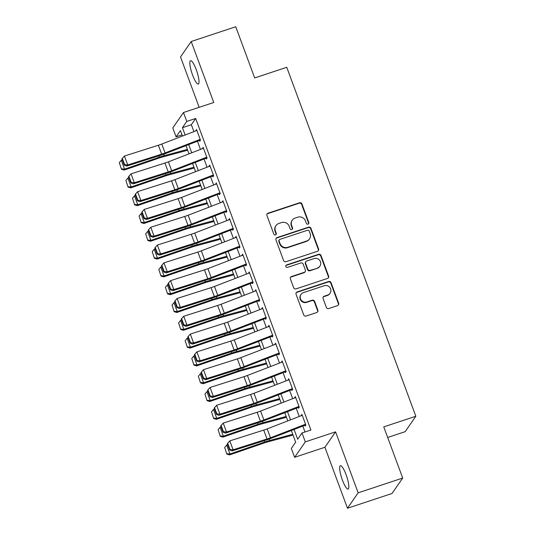 <?xml version="1.0" encoding="UTF-8"?>
<svg xmlns="http://www.w3.org/2000/svg" width="535" height="535" viewBox="0 0 535 535"><rect width="100%" height="100%" fill="white"/><g stroke="black" fill="none" stroke-linecap="round" stroke-linejoin="round"><path stroke-width="0.8" d="M308.026 224.138A1.317 1.271 34.7 0 0 308.795 222.513L301.927 203.942A1.886 1.819 34.7 0 0 299.533 202.778L268.048 213.211A1.886 1.819 34.7 0 0 266.945 215.538L273.813 234.103A1.317 1.271 34.7 0 0 276.127 234.45A1.317 1.271 34.7 0 0 276.261 233.293L275.378 230.886A6.032 5.818 34.7 0 1 278.902 223.443L281.524 222.573A6.032 5.818 34.7 0 1 289.194 226.312L290.084 228.712A1.317 1.271 34.7 0 0 292.391 229.06A1.317 1.271 34.7 0 0 292.531 227.903L291.642 225.496A6.032 5.818 34.7 0 1 295.166 218.053L297.794 217.183A6.032 5.818 34.7 0 1 305.458 220.922L306.348 223.322A1.317 1.271 34.7 0 0 308.026 224.138M308.494 223.864A1.317 1.271 34.7 0 0 308.508 222.928L301.64 204.363A1.886 1.819 34.7 0 0 299.246 203.193L267.761 213.625A1.886 1.819 34.7 0 0 267.018 214.1M275.96 234.644A1.317 1.271 34.7 0 0 275.973 233.708L275.084 231.307L275.378 230.886M292.224 229.254A1.317 1.271 34.7 0 0 292.244 228.318L291.354 225.917L291.642 225.496M346.098 474.726A12.298 2.628 -108.3 0 0 340.38 465.717A12.298 2.628 -108.3 0 0 342.407 480.062A12.298 2.628 -108.3 0 0 348.118 489.064A12.298 2.628 -108.3 0 0 346.098 474.726M196.271 69.704A12.298 2.628 -108.3 0 0 190.56 60.696A12.298 2.628 -108.3 0 0 192.58 75.04A12.298 2.628 -108.3 0 0 198.298 84.042A12.298 2.628 -108.3 0 0 196.271 69.704M326.343 307.378A1.886 1.819 34.7 0 0 328.744 308.541L337.572 305.619A1.886 1.819 34.7 0 0 338.675 303.291L331.051 282.667A1.886 1.819 34.7 0 0 328.65 281.504L297.172 291.936A1.886 1.819 34.7 0 0 296.069 294.263L303.693 314.881A1.886 1.819 34.7 0 0 306.094 316.051L316.76 312.514A1.886 1.819 34.7 0 0 317.864 310.186L314.6 301.359A1.886 1.819 34.7 0 0 312.206 300.195L306.909 301.947A5.042 4.869 34.7 0 1 301.031 294.404A5.042 4.869 34.7 0 1 303.452 292.598L324.183 285.73A5.042 4.869 34.7 0 1 330.062 293.274A5.042 4.869 34.7 0 1 327.641 295.079L324.183 296.223A1.886 1.819 34.7 0 0 323.08 298.55L326.343 307.378M402.694 478.063L392.021 493.491L347.476 508.25L358.149 492.822L402.694 478.063L383.762 426.877L415.835 416.25L286.76 67.303L254.687 77.936L235.748 26.75L191.202 41.509L213.759 102.486L183.465 112.524L186.762 121.425L195.67 118.476L310.915 430.033L302.007 432.982L305.298 441.883L294.624 457.311L291.334 448.41L295.661 442.157L291.354 430.508M358.149 492.822L335.592 431.845L305.298 441.883M317.469 251.269A1.886 1.819 34.7 0 0 318.572 248.942L310.949 228.325A1.886 1.819 34.7 0 0 308.548 227.154L277.07 237.587A1.886 1.819 34.7 0 0 275.966 239.914L283.59 260.532A1.886 1.819 34.7 0 0 285.991 261.702L317.469 251.269M321 255.496L328.624 276.113A1.886 1.819 34.7 0 1 327.52 278.441L296.042 288.873A1.886 1.819 34.7 0 1 293.641 287.71L290.378 278.882A1.886 1.819 34.7 0 1 291.481 276.555L304.248 272.322A1.886 1.819 34.7 0 0 305.351 269.994L303.185 264.143A1.886 1.819 34.7 0 0 300.79 262.973L287.502 267.38A1.317 1.271 34.7 0 1 285.964 265.407A1.317 1.271 34.7 0 1 286.593 264.932L318.599 254.326A1.886 1.819 34.7 0 1 321 255.496L320.706 255.911L328.336 276.535L328.624 276.113M191.202 41.509L180.529 56.937L199.167 107.321M199.221 139.742L199.769 141.233L200.491 140.19L196.539 129.51L195.924 130.841M205.801 157.544L206.356 159.035L207.078 157.992L203.126 147.312L202.511 148.643M212.388 175.346L212.943 176.838L213.666 175.801L209.713 165.114L209.098 166.445M218.975 193.148L219.531 194.646L220.246 193.603L216.3 182.916L215.685 184.247M225.563 210.95L226.111 212.448L226.833 211.405L222.881 200.725L222.266 202.049M232.143 228.759L232.698 230.251L233.421 229.207L229.468 218.527L228.853 219.852M238.73 246.561L239.285 248.053L240.008 247.01L236.055 236.33L235.44 237.66M245.318 264.364L245.873 265.855L246.588 264.812L242.643 254.132L242.027 255.462M251.905 282.166L252.453 283.657L253.175 282.614L249.223 271.934L248.608 273.265M258.492 299.968L259.04 301.459L259.763 300.423L255.81 289.736L255.195 291.067M265.072 317.77L265.627 319.268L266.35 318.225L262.397 307.538L261.782 308.869M271.66 335.572L272.215 337.07L272.937 336.027L268.985 325.347L268.369 326.671M278.247 353.381L278.795 354.872L279.517 353.829L275.565 343.149L274.95 344.48M284.834 371.183L285.382 372.674L286.105 371.631L282.152 360.951L281.537 362.282M291.414 388.985L291.97 390.476L292.692 389.433L288.739 378.753L288.124 380.084M298.002 406.787L298.557 408.279L299.279 407.242L295.327 396.555L294.711 397.886M195.67 118.476L191.343 124.729L193.891 131.623M197.442 141.227L200.478 149.425M204.029 159.029L207.065 167.234M210.616 176.838L213.652 185.036M217.203 194.64L220.233 202.839M223.784 212.442L226.82 220.641M230.371 230.244L233.407 238.443M236.958 248.046L239.994 256.245M243.545 265.848L246.575 274.047M250.133 283.657L253.162 291.856M256.713 301.459L259.749 309.658M263.3 319.261L266.336 327.46M269.887 337.063L272.917 345.262M276.475 354.865L279.504 363.064M283.055 372.668L286.091 380.866M289.642 390.47L292.678 398.675M296.229 408.279L299.259 416.477M302.817 426.081L305.003 431.992M304.589 424.589L305.137 426.087L305.859 425.044L301.907 414.358L301.299 415.688M387.681 437.469L405.162 431.678L415.835 416.25M335.592 431.845L324.919 447.273L347.476 508.25M324.919 447.273L294.624 457.311M182 134.894L176.089 136.853L172.792 127.952L183.465 112.524M294.063 429.465L297.681 439.235L302.007 432.982M186.762 121.425L182.435 127.684L185.143 135.007M188.695 144.611L191.731 152.809M195.282 162.413L198.311 170.611M201.869 180.215L204.898 188.42M208.449 198.024L211.486 206.222M215.037 215.826L218.073 224.025M221.624 233.628L224.653 241.827M228.211 251.43L231.24 259.629M234.791 269.232L237.828 277.431M241.379 287.034L244.415 295.24M247.966 304.843L250.995 313.042M254.553 322.645L257.582 330.844M261.133 340.447L264.17 348.646M267.721 358.249L270.757 366.448M274.308 376.052L277.337 384.25M280.895 393.854L283.924 402.053M287.476 411.656L290.512 419.861M182.428 136.057L180.415 130.6L176.089 136.853M287.803 420.905L284.767 412.706M281.216 403.102L278.18 394.904M274.629 385.3L271.599 377.101M268.042 367.498L265.012 359.299M261.461 349.696L258.425 341.497M254.874 331.894L251.838 323.688M248.287 314.085L245.251 305.886M241.7 296.283L238.67 288.084M235.112 278.481L232.083 270.282M228.532 260.679L225.496 252.48M221.945 242.877L218.909 234.678M215.358 225.075L212.328 216.869M208.77 207.266L205.741 199.067M202.19 189.464L199.154 181.265M195.603 171.661L192.567 163.463M189.015 153.859L185.986 145.66M191.343 124.729L182.435 127.684M195.817 130.553L196.806 130.226M202.404 148.356L203.394 148.028M208.991 166.158L209.974 165.83M215.578 183.96L216.561 183.632M222.159 201.762L223.148 201.441M228.746 219.571L229.736 219.243M235.333 237.373L236.316 237.045M241.92 255.175L242.903 254.847M248.507 272.977L249.491 272.649M255.088 290.779L256.078 290.451M261.675 308.581L262.658 308.254M268.262 326.39L269.245 326.062M274.85 344.192L275.833 343.865M281.43 361.994L282.42 361.667M288.017 379.796L289.007 379.469M294.604 397.599L295.587 397.271M301.192 415.401L302.175 415.073M292.277 220.213L291.983 220.627A6.032 5.818 34.7 0 0 291.354 225.917M276.007 225.603L275.719 226.017A6.032 5.818 34.7 0 0 275.084 231.307M318.218 250.795A1.886 1.819 34.7 0 0 318.285 249.357L310.654 228.739A1.886 1.819 34.7 0 0 308.26 227.569L276.776 238.001A1.886 1.819 34.7 0 0 276.033 238.483M309.21 231.053A1.317 1.271 34.7 0 0 307.531 230.237L279.899 239.392A1.317 1.271 34.7 0 0 279.123 241.024L280.059 243.559A6.032 5.818 34.7 0 0 287.73 247.297L306.615 241.038A6.032 5.818 34.7 0 0 310.146 233.588L309.21 231.053M279.263 239.867L278.976 240.282A1.317 1.271 34.7 0 0 278.835 241.439L279.123 241.024M309.511 238.877L309.223 239.292A6.032 5.818 34.7 0 1 306.328 241.452L287.435 247.712A6.032 5.818 34.7 0 1 279.772 243.973L278.835 241.439M328.269 277.966A1.886 1.819 34.7 0 0 328.336 276.535M305.157 271.653L304.87 272.068A1.886 1.819 34.7 0 1 303.96 272.743L291.194 276.969A1.886 1.819 34.7 0 0 290.451 277.451M320.706 255.911A1.886 1.819 34.7 0 0 318.312 254.747L286.305 265.353A1.317 1.271 34.7 0 0 285.837 265.627M317.502 267.935A5.042 4.869 34.7 0 0 319.683 260.338A5.042 4.869 34.7 0 0 314.038 258.586L306.736 261.006A1.886 1.819 34.7 0 0 305.639 263.334L307.799 269.185A1.886 1.819 34.7 0 0 310.2 270.356L317.208 268.349A5.042 4.869 34.7 0 0 319.629 266.55L319.917 266.129M305.833 261.682L305.545 262.096A1.886 1.819 34.7 0 0 305.345 263.748L305.639 263.334M317.208 268.349L309.905 270.77A1.886 1.819 34.7 0 1 307.511 269.607L305.345 263.748M330.062 293.274L329.767 293.695A5.042 4.869 34.7 0 1 327.353 295.494L323.896 296.637A1.886 1.819 34.7 0 0 323.153 297.119M301.031 294.404L300.744 294.818A5.042 4.869 34.7 0 0 306.622 302.362L306.909 301.947M317.509 312.039A1.886 1.819 34.7 0 0 317.576 310.601L314.312 301.78A1.886 1.819 34.7 0 0 311.912 300.61L306.622 302.362M338.321 305.137A1.886 1.819 34.7 0 0 338.387 303.706L330.764 283.089A1.886 1.819 34.7 0 0 328.363 281.918L296.885 292.351A1.886 1.819 34.7 0 0 296.136 292.826M119.325 162.66L121.472 169.261L119.325 162.66L121.284 160.239L122.288 159.891M121.284 160.239L124.581 169.14L159.303 157.183A14.412 2.234 -20.3 0 1 164.272 155.652L187.37 149.412M121.626 168.893L124.581 169.14L124.18 170.076L121.472 169.261M187.671 150.221L162.219 157.096A9.61 1.491 159.7 0 0 158.908 158.119L124.18 170.076M200.184 139.368L165.094 152.93A9.61 1.491 -20.3 0 1 161.657 154.147L127.731 164.94L126.695 166.084L160.614 155.29A14.412 2.234 159.7 0 0 165.776 153.471L199.481 140.444M121.92 158.902L124.441 156.039L127.731 164.94L124.642 164.673L122.341 158.447L121.92 158.902L124.227 165.134L124.642 164.673M196.893 130.466L161.804 144.029A9.61 1.491 -20.3 0 1 158.36 145.246L124.441 156.039L122.341 158.447M124.227 165.134L126.695 166.084M125.912 180.462L128.052 187.069L125.912 180.462L127.872 178.041L128.875 177.694M127.872 178.041L131.162 186.942L165.89 174.992A14.412 2.234 -20.3 0 1 170.859 173.454L193.958 167.214M128.213 186.695L131.162 186.942L130.767 187.879L128.052 187.069M194.258 168.023L168.806 174.898A9.61 1.491 159.7 0 0 165.496 175.921L130.767 187.879M132.493 198.264L134.639 204.872L132.493 198.264L134.459 195.843L135.462 195.502M134.459 195.843L137.749 204.745L172.477 192.794A14.412 2.234 -20.3 0 1 177.439 191.256L200.545 185.016M134.8 204.497L137.749 204.745L137.355 205.681L134.639 204.872M200.839 185.826L175.386 192.7A9.61 1.491 159.7 0 0 172.076 193.724L137.355 205.681M139.08 216.066L141.227 222.674L139.08 216.066L141.046 213.646L142.049 213.304M141.046 213.646L144.336 222.547L179.064 210.596A14.412 2.234 -20.3 0 1 184.027 209.058L207.125 202.818M141.387 222.299L144.336 222.547L143.935 223.483L141.227 222.674M207.426 203.628L181.974 210.502A9.61 1.491 159.7 0 0 178.663 211.526L143.935 223.483M145.667 233.869L147.814 240.476L145.667 233.869L147.627 231.454L148.63 231.107M147.627 231.454L150.923 240.355L185.645 228.398A14.412 2.234 -20.3 0 1 190.614 226.86L213.712 220.627M147.974 240.101L150.923 240.355L150.522 241.285L147.814 240.476M214.013 221.436L188.561 228.305A9.61 1.491 159.7 0 0 185.25 229.334L150.522 241.285M206.771 157.17L171.681 170.739A9.61 1.491 -20.3 0 1 168.237 171.949L134.318 182.743L133.275 183.886L167.201 173.099A14.412 2.234 159.7 0 0 172.364 171.274L206.062 158.246M128.507 176.704L131.028 173.842L134.318 182.743L131.229 182.475L128.922 176.249L128.507 176.704L130.814 182.937L131.229 182.475M203.481 148.269L168.391 161.837A9.61 1.491 -20.3 0 1 164.947 163.048L131.028 173.842L128.922 176.249M130.814 182.937L133.275 183.886M213.358 174.972L178.269 188.541A9.61 1.491 -20.3 0 1 174.825 189.751L140.906 200.545L139.862 201.695L173.788 190.901A14.412 2.234 159.7 0 0 178.951 189.076L212.649 176.048M135.094 194.506L137.609 191.644L140.906 200.545L137.816 200.284L135.509 194.051L135.094 194.506L137.401 200.739L137.816 200.284M210.068 166.071L174.978 179.64A9.61 1.491 -20.3 0 1 171.534 180.85L137.609 191.644L135.509 194.051M137.401 200.739L139.862 201.695M219.945 192.774L184.856 206.343A9.61 1.491 -20.3 0 1 181.412 207.553L147.493 218.347L146.45 219.497L180.369 208.703A14.412 2.234 159.7 0 0 185.531 206.885L219.236 193.851M141.681 212.315L144.196 209.446L147.493 218.347L144.403 218.086L142.096 211.853L141.681 212.315L143.982 218.541L144.403 218.086M216.648 183.873L181.559 197.442A9.61 1.491 -20.3 0 1 178.122 198.652L144.196 209.446L142.096 211.853M143.982 218.541L146.45 219.497M226.532 210.576L191.436 224.145A9.61 1.491 -20.3 0 1 187.999 225.362L154.073 236.156L153.037 237.299L186.956 226.506A14.412 2.234 159.7 0 0 192.118 224.687L225.823 211.653M148.262 230.117L150.783 227.248L154.073 236.156L150.984 235.888L148.683 229.655L148.262 230.117L150.569 236.343L150.984 235.888M223.235 201.675L188.146 215.244A9.61 1.491 -20.3 0 1 184.702 216.461L150.783 227.248L148.683 229.655M150.569 236.343L153.037 237.299M152.254 251.677L154.394 258.278L152.254 251.677L154.214 249.256L155.217 248.909M154.214 249.256L157.511 258.158L192.232 246.2A14.412 2.234 -20.3 0 1 197.201 244.669L220.3 238.429M154.555 257.903L157.511 258.158L157.109 259.087L154.394 258.278M220.601 239.239L195.148 246.113A9.61 1.491 159.7 0 0 191.838 247.137L157.109 259.087M233.113 228.385L198.024 241.947A9.61 1.491 -20.3 0 1 194.579 243.164L160.66 253.958L159.617 255.101L193.543 244.308A14.412 2.234 159.7 0 0 198.706 242.489L232.404 229.455M154.849 247.919L157.37 245.057L160.66 253.958L157.571 253.69L155.264 247.458L154.849 247.919L157.156 254.152L157.571 253.69M229.823 219.477L194.733 233.046A9.61 1.491 -20.3 0 1 191.289 234.263L157.37 245.057L155.264 247.458M157.156 254.152L159.617 255.101M158.835 269.479L160.981 276.08L158.835 269.479L160.801 267.059L161.804 266.711M160.801 267.059L164.091 275.96L198.819 264.002A14.412 2.234 -20.3 0 1 203.781 262.471L226.887 256.232M161.142 275.706L164.091 275.96L163.697 276.889L160.981 276.08M227.188 257.041L201.728 263.915A9.61 1.491 159.7 0 0 198.418 264.939L163.697 276.889M239.7 246.187L204.611 259.749A9.61 1.491 -20.3 0 1 201.167 260.966L167.248 271.76L166.204 272.903L200.13 262.11A14.412 2.234 159.7 0 0 205.293 260.291L238.991 247.264M161.436 265.721L163.951 262.859L167.248 271.76L164.158 271.492L161.851 265.26L161.436 265.721L163.743 271.954L164.158 271.492M236.41 237.286L201.321 250.848A9.61 1.491 -20.3 0 1 197.876 252.065L163.951 262.859L161.851 265.26M163.743 271.954L166.204 272.903M165.422 287.282L167.569 293.882L165.422 287.282L167.388 284.861L168.391 284.513M167.388 284.861L170.678 293.762L205.407 281.805A14.412 2.234 -20.3 0 1 210.369 280.273L233.467 274.034M167.729 293.514L170.678 293.762L170.284 294.698L167.569 293.882M233.768 274.843L208.316 281.718A9.61 1.491 159.7 0 0 205.005 282.741L170.284 294.698M246.287 263.989L211.198 277.558A9.61 1.491 -20.3 0 1 207.754 278.768L173.835 289.562L172.792 290.706L206.711 279.912A14.412 2.234 159.7 0 0 211.873 278.093L245.578 265.066M168.023 283.523L170.538 280.661L173.835 289.562L170.745 289.295L168.438 283.068L168.023 283.523L170.324 289.756L170.745 289.295M242.99 255.088L207.901 268.65A9.61 1.491 -20.3 0 1 204.464 269.867L170.538 280.661L168.438 283.068M170.324 289.756L172.792 290.706M172.009 305.084L174.156 311.691L172.009 305.084L173.969 302.663L174.972 302.322M173.969 302.663L177.266 311.564L211.987 299.613A14.412 2.234 -20.3 0 1 216.956 298.075L240.054 291.836M174.316 311.316L177.266 311.564L176.864 312.5L174.156 311.691M240.355 292.645L214.903 299.52A9.61 1.491 159.7 0 0 211.592 300.543L176.864 312.5M252.874 281.791L217.778 295.36A9.61 1.491 -20.3 0 1 214.341 296.571L180.415 307.364L179.379 308.514L213.298 297.721A14.412 2.234 159.7 0 0 218.461 295.895L252.166 282.868M174.611 301.325L177.125 298.463L180.415 307.364L177.326 307.103L175.025 300.871L174.611 301.325L176.911 307.558L177.326 307.103M249.577 272.89L214.488 286.459A9.61 1.491 -20.3 0 1 211.044 287.669L177.125 298.463L175.025 300.871M176.911 307.558L179.379 308.514M178.596 322.886L180.743 329.493L178.596 322.886L180.556 320.465L181.559 320.124M180.556 320.465L183.853 329.366L218.574 317.415A14.412 2.234 -20.3 0 1 223.543 315.877L246.642 309.638M180.897 329.119L183.853 329.366L183.451 330.302L180.743 329.493M246.943 310.447L221.49 317.322A9.61 1.491 159.7 0 0 218.18 318.345L183.451 330.302M259.455 299.593L224.366 313.162A9.61 1.491 -20.3 0 1 220.928 314.373L187.003 325.166L185.966 326.317L219.885 315.523A14.412 2.234 159.7 0 0 225.048 313.697L258.746 300.67M181.191 319.127L183.712 316.265L187.003 325.166L183.913 324.905L181.612 318.673L181.191 319.127L183.498 325.36L183.913 324.905M256.165 290.692L221.075 304.261A9.61 1.491 -20.3 0 1 217.631 305.472L183.712 316.265L181.612 318.673M183.498 325.36L185.966 326.317M185.177 340.688L187.324 347.295L185.177 340.688L187.143 338.267L188.146 337.926M187.143 338.267L190.433 347.175L225.161 335.218A14.412 2.234 -20.3 0 1 230.124 333.679L253.229 327.447M187.484 346.921L190.433 347.175L190.039 348.104L187.324 347.295M253.53 328.256L228.071 335.124A9.61 1.491 159.7 0 0 224.76 336.147L190.039 348.104M266.042 317.395L230.953 330.964A9.61 1.491 -20.3 0 1 227.509 332.181L193.59 342.968L192.547 344.119L226.472 333.325A14.412 2.234 159.7 0 0 231.635 331.506L265.333 318.472M187.778 336.936L190.299 334.067L193.59 342.968L190.5 342.708L188.193 336.475L187.778 336.936L190.085 343.162L190.5 342.708M262.752 308.494L227.663 322.063A9.61 1.491 -20.3 0 1 224.218 323.274L190.299 334.067L188.193 336.475M190.085 343.162L192.547 344.119M191.764 358.497L193.911 365.097L191.764 358.497L193.73 356.076L194.733 355.728M193.73 356.076L197.02 364.977L231.749 353.02A14.412 2.234 -20.3 0 1 236.711 351.482L259.816 345.249M194.071 364.723L197.02 364.977L196.626 365.907L193.911 365.097M260.11 346.058L234.658 352.933A9.61 1.491 159.7 0 0 231.347 353.956L196.626 365.907M272.629 335.198L237.54 348.766A9.61 1.491 -20.3 0 1 234.096 349.984L200.177 360.777L199.134 361.921L233.053 351.127A14.412 2.234 159.7 0 0 238.215 349.308L271.92 336.274M194.365 354.738L196.88 351.876L200.177 360.777L197.087 360.51L194.78 354.277L194.365 354.738L196.666 360.971L197.087 360.51M269.332 326.296L234.243 339.865A9.61 1.491 -20.3 0 1 230.806 341.083L196.88 351.876L194.78 354.277M196.666 360.971L199.134 361.921M198.351 376.299L200.498 382.899L198.351 376.299L200.311 373.878L201.314 373.53M200.311 373.878L203.608 382.779L238.329 370.822A14.412 2.234 -20.3 0 1 243.298 369.29L266.397 363.051M200.658 382.525L203.608 382.779L203.206 383.709L200.498 382.899M266.697 363.86L241.245 370.735A9.61 1.491 159.7 0 0 237.935 371.758L203.206 383.709M279.216 353.006L244.127 366.569A9.61 1.491 -20.3 0 1 240.683 367.786L206.757 378.579L205.721 379.723L239.64 368.929A14.412 2.234 159.7 0 0 244.803 367.11L278.508 354.083M200.953 372.541L203.467 369.678L206.757 378.579L203.668 378.312L201.367 372.079L200.953 372.541L203.253 378.773L203.668 378.312M275.92 344.105L240.83 357.668A9.61 1.491 -20.3 0 1 237.386 358.885L203.467 369.678L201.367 372.079M203.253 378.773L205.721 379.723M204.938 394.101L207.085 400.702L204.938 394.101L206.898 391.68L207.901 391.332M206.898 391.68L210.195 400.581L244.916 388.624A14.412 2.234 -20.3 0 1 249.885 387.093L272.984 380.853M207.239 400.334L210.195 400.581L209.794 401.517L207.085 400.702M273.285 381.662L247.832 388.537A9.61 1.491 159.7 0 0 244.522 389.56L209.794 401.517M285.797 370.808L250.708 384.371A9.61 1.491 -20.3 0 1 247.27 385.588L213.345 396.382L212.308 397.525L246.227 386.731A14.412 2.234 159.7 0 0 251.39 384.912L285.088 371.885M207.533 390.343L210.054 387.48L213.345 396.382L210.255 396.114L207.954 389.888L207.533 390.343L209.84 396.575L210.255 396.114M282.507 361.907L247.417 375.47A9.61 1.491 -20.3 0 1 243.973 376.687L210.054 387.48L207.954 389.888M209.84 396.575L212.308 397.525M211.519 411.903L213.666 418.51L211.519 411.903L213.485 409.482L214.488 409.141M213.485 409.482L216.775 418.383L251.503 406.433A14.412 2.234 -20.3 0 1 256.466 404.895L279.571 398.655M213.826 418.136L216.775 418.383L216.381 419.32L213.666 418.51M279.872 399.464L254.413 406.339A9.61 1.491 159.7 0 0 251.102 407.362L216.381 419.32M292.384 388.611L257.295 402.18A9.61 1.491 -20.3 0 1 253.851 403.39L219.932 414.184L218.889 415.327L252.814 404.54A14.412 2.234 159.7 0 0 257.977 402.715L291.675 389.687M214.12 408.145L216.642 405.283L219.932 414.184L216.842 413.916L214.535 407.69L214.12 408.145L216.428 414.378L216.842 413.916M289.094 379.71L254.005 393.279A9.61 1.491 -20.3 0 1 250.561 394.489L216.642 405.283L214.535 407.69M216.428 414.378L218.889 415.327M218.106 429.705L220.253 436.313L218.106 429.705L220.072 427.284L221.075 426.943M220.072 427.284L223.362 436.185L258.091 424.235A14.412 2.234 -20.3 0 1 263.053 422.697L286.158 416.457M220.413 435.938L223.362 436.185L222.968 437.122L220.253 436.313M286.452 417.267L261 424.141A9.61 1.491 159.7 0 0 257.689 425.164L222.968 437.122M298.971 406.413L263.882 419.982A9.61 1.491 -20.3 0 1 260.438 421.192L226.519 431.986L225.476 433.136L259.395 422.342A14.412 2.234 159.7 0 0 264.564 420.517L298.262 407.489M220.708 425.947L223.222 423.085L226.519 431.986L223.429 431.725L221.122 425.492L220.708 425.947L223.015 432.18L223.429 431.725M295.681 397.512L260.585 411.081A9.61 1.491 -20.3 0 1 257.148 412.291L223.222 423.085L221.122 425.492M223.015 432.18L225.476 433.136M224.693 447.507L226.84 454.115L224.693 447.507L226.659 445.087L227.656 444.745M226.659 445.087L229.95 453.994L264.671 442.037A14.412 2.234 -20.3 0 1 269.64 440.499L292.739 434.26M227 453.74L229.95 453.994L229.548 454.924L226.84 454.115M293.04 435.075L267.587 441.943A9.61 1.491 159.7 0 0 264.277 442.967L229.548 454.924M305.559 424.215L270.469 437.784A9.61 1.491 -20.3 0 1 267.025 438.994L233.099 449.788L232.063 450.938L265.982 440.144A14.412 2.234 159.7 0 0 271.145 438.326L304.85 425.292M227.295 443.756L229.809 440.887L233.099 449.788L230.017 449.527L227.709 443.294L227.295 443.756L229.595 449.982L230.017 449.527M302.262 415.314L267.172 428.883A9.61 1.491 -20.3 0 1 263.728 430.093L229.809 440.887L227.709 443.294M229.595 449.982L232.063 450.938M308.508 222.928L308.795 222.513M275.973 233.708L276.261 233.293M292.244 228.318L292.531 227.903M267.761 213.625L268.048 213.211M299.246 203.193L299.533 202.778M301.64 204.363L301.927 203.942M276.776 238.001L277.07 237.587M308.26 227.569L308.548 227.154M310.654 228.739L310.949 228.325M318.285 249.357L318.572 248.942M279.772 243.973L280.059 243.559M287.435 247.712L287.73 247.297M306.328 241.452L306.615 241.038M291.194 276.969L291.481 276.555M303.96 272.743L304.248 272.322M286.305 265.353L286.593 264.932M318.312 254.747L318.599 254.326M307.511 269.607L307.799 269.185M309.905 270.77L310.2 270.356M323.896 296.637L324.183 296.223M327.353 295.494L327.641 295.079M311.912 300.61L312.206 300.195M314.312 301.78L314.6 301.359M317.576 310.601L317.864 310.186M296.885 292.351L297.172 291.936M328.363 281.918L328.65 281.504M330.764 283.089L331.051 282.667M338.387 303.706L338.675 303.291M158.815 155.866L159.303 157.183M163.743 154.227L164.272 155.652M165.094 152.93L161.804 144.029M161.657 154.147L158.36 145.246M165.402 173.668L165.89 174.992M170.331 172.036L170.859 173.454M171.989 191.47L172.477 192.794M176.918 189.838L177.439 191.256M178.57 209.272L179.064 210.596M183.505 207.64L184.027 209.058M185.157 227.081L185.645 228.398M190.085 225.442L190.614 226.86M171.681 170.739L168.391 161.837M168.237 171.949L164.947 163.048M178.269 188.541L174.978 179.64M174.825 189.751L171.534 180.85M184.856 206.343L181.559 197.442M181.412 207.553L178.122 198.652M191.436 224.145L188.146 215.244M187.999 225.362L184.702 216.461M191.744 244.883L192.232 246.2M196.673 243.244L197.201 244.669M198.024 241.947L194.733 233.046M194.579 243.164L191.289 234.263M198.331 262.685L198.819 264.002M203.26 261.047L203.781 262.471M204.611 259.749L201.321 250.848M201.167 260.966L197.876 252.065M204.918 280.487L205.407 281.805M209.847 278.855L210.369 280.273M211.198 277.558L207.901 268.65M207.754 278.768L204.464 269.867M211.499 298.289L211.987 299.613M216.428 296.657L216.956 298.075M217.778 295.36L214.488 286.459M214.341 296.571L211.044 287.669M218.086 316.091L218.574 317.415M223.015 314.46L223.543 315.877M224.366 313.162L221.075 304.261M220.928 314.373L217.631 305.472M224.673 333.893L225.161 335.218M229.602 332.262L230.124 333.679M230.953 330.964L227.663 322.063M227.509 332.181L224.218 323.274M231.26 351.702L231.749 353.02M236.189 350.064L236.711 351.482M237.54 348.766L234.243 339.865M234.096 349.984L230.806 341.083M237.841 369.504L238.329 370.822M242.77 367.866L243.298 369.29M244.127 366.569L240.83 357.668M240.683 367.786L237.386 358.885M244.428 387.307L244.916 388.624M249.357 385.675L249.885 387.093M250.708 384.371L247.417 375.47M247.27 385.588L243.973 376.687M251.015 405.109L251.503 406.433M255.944 403.477L256.466 404.895M257.295 402.18L254.005 393.279M253.851 403.39L250.561 394.489M257.602 422.911L258.091 424.235M262.531 421.279L263.053 422.697M263.882 419.982L260.585 411.081M260.438 421.192L257.148 412.291M264.183 440.713L264.671 442.037M269.112 439.081L269.64 440.499M270.469 437.784L267.172 428.883M267.025 438.994L263.728 430.093"/></g></svg>
